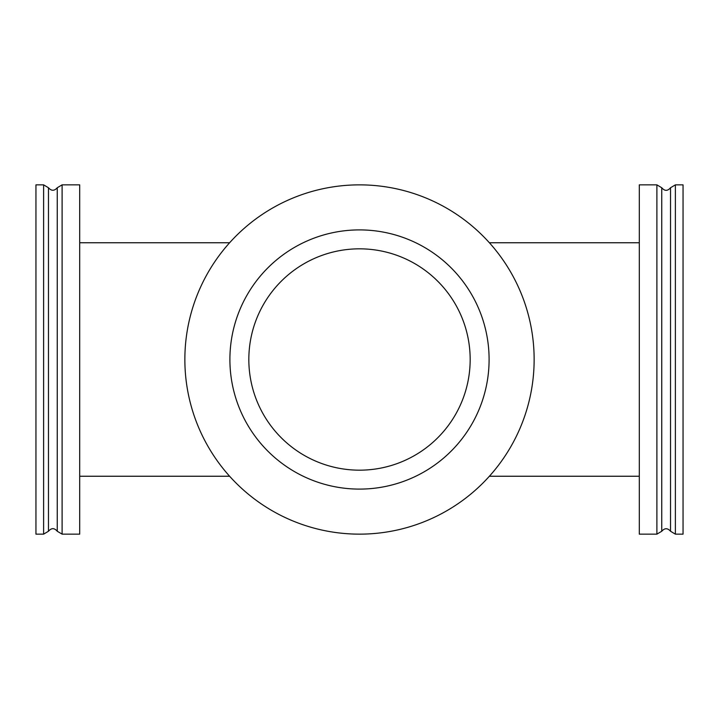 <?xml version="1.0" encoding="UTF-8"?>
<svg xmlns="http://www.w3.org/2000/svg" width="719" height="719" viewBox="0 0 719 719"><rect width="100%" height="100%" fill="white"/><g stroke="black" fill="none" stroke-linecap="round" stroke-linejoin="round"><path stroke-width="1.08" d="M489.396 242.761L639.299 242.761M79.701 242.761L229.604 242.761M670.53 187.749L675.384 184.855L683.05 184.855L683.05 534.145L675.384 534.145L670.53 531.251C667.6 527.917 664.671 527.917 661.75 531.251L661.75 187.749C664.671 191.182 667.6 191.182 670.53 187.749L670.53 531.251M661.75 187.749L656.896 184.855L656.896 534.145L661.75 531.251M656.896 534.145L639.299 534.145L639.299 184.855L656.896 184.855M48.47 531.251L43.616 534.145L35.95 534.145L35.95 184.855L43.616 184.855L48.47 187.749C51.4 191.083 54.329 191.083 57.25 187.749L57.25 531.251C54.329 527.818 51.4 527.818 48.47 531.251L48.47 187.749M57.25 531.251L62.104 534.145L62.104 184.855L57.25 187.749M62.104 184.855L79.701 184.855L79.701 534.145L62.104 534.145M359.5 489.1A129.6 129.6 0 0 1 247.264 294.7A129.6 129.6 0 0 1 471.736 294.7A129.6 129.6 0 0 1 359.5 489.1M359.5 534.145A174.645 174.645 0 0 0 510.742 272.177A174.645 174.645 0 0 0 208.258 272.177A174.645 174.645 0 0 0 359.5 534.145M359.5 470.172A110.672 110.672 0 0 1 263.657 304.164A110.672 110.672 0 0 1 455.343 304.164A110.672 110.672 0 0 1 359.5 470.172M675.384 184.855L675.384 534.145M43.616 534.145L43.616 184.855M79.701 476.239L229.604 476.239M489.396 476.239L639.299 476.239"/></g></svg>
